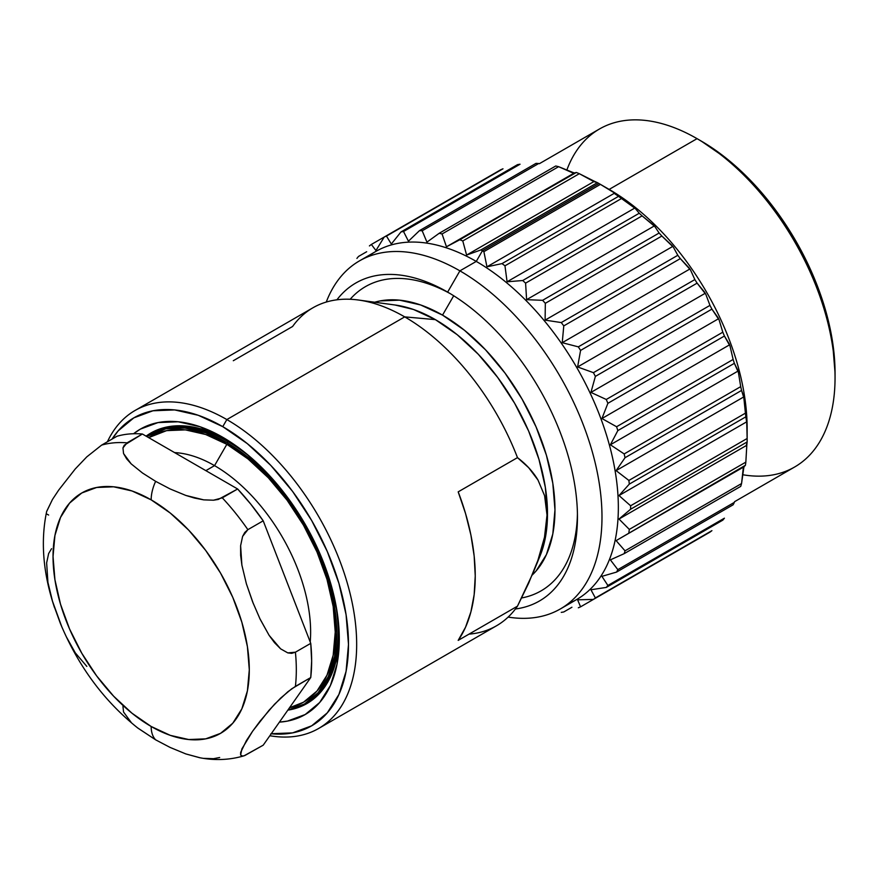 <?xml version="1.0" encoding="UTF-8"?>
<svg xmlns="http://www.w3.org/2000/svg" width="879" height="879" viewBox="0 0 879 879"><rect width="100%" height="100%" fill="white"/><g stroke="black" fill="none" stroke-linecap="round" stroke-linejoin="round"><path stroke-width="1.32" d="M226.848 444.313L214.542 465.628A135.882 78.451 60 0 1 310.221 642A135.882 78.451 -120 0 0 214.542 465.628L205.851 470.65L214.542 465.628A135.882 78.451 -120 0 0 174.613 452.608A135.882 78.451 60 0 1 214.542 465.628L226.848 444.313L247.999 458.926L268.326 477.791L287.07 500.173L303.497 525.224L316.978 551.968L326.988 579.393L333.163 606.433L335.24 632.056L333.163 655.273L326.988 675.182L316.978 691.048L303.497 702.222L289.488 707.782A153.287 88.504 -120 0 0 330.141 591.149A153.287 88.504 -120 0 0 226.848 444.313A153.287 88.504 -120 0 0 148.683 437.632L166.625 430.633L185.37 429.886L205.697 434.512L226.848 444.313M253.383 603.807L246.406 583.865L241.879 565.098L240.648 555.396L240.615 545.694L242.604 536.41L247.867 529.663A172.02 99.316 -120 0 0 222.299 497.844L213.498 500.206L203.73 499.865L194.468 498.052L185.832 495.437L170.065 488.922L155.638 481.34A33.248 19.195 120 0 0 151.166 499.854A138.772 80.121 60 0 1 249.295 669.82A138.772 80.121 60 0 1 151.166 726.483A33.248 19.195 120 0 0 155.638 739.832L170.065 747.414L185.832 753.929L199.5 757.676C214.817 760.676 229.683 760.049 244.076 755.797L242.604 756.083L240.615 755.039L240.659 752.402L246.417 740.579L252.647 731.174L260.129 721.066L274.523 704.244L287.807 691.784L295.41 686.4A172.02 99.316 -120 0 0 295.41 652.196L287.796 652.888L280.621 648.845L274.468 642.637L269.106 635.319L259.712 618.355M200.203 757.808L185.832 753.929L170.065 747.414L155.638 739.832A33.248 19.195 -60 0 1 151.166 726.483A138.772 80.121 60 0 1 53.037 556.517A138.772 80.121 60 0 1 151.166 499.854A33.248 19.195 -60 0 1 155.638 481.34L142.519 473.023L131.158 463.859L126.642 458.849L123.543 453.531L122.961 447.905L127.048 442.851A172.02 99.316 -120 0 0 101.623 445.115L116.962 436.259A172.02 99.316 -120 0 1 142.387 434.006L237.638 488.988L250.867 504.26L263.206 520.818L310.748 643.351L311.649 660.975L310.748 677.544A172.02 99.316 -120 0 0 310.748 643.351L295.41 652.196L291.685 653.35L287.796 652.888L280.621 648.845L269.106 635.319L260.129 619.212L252.625 601.884L246.406 583.865L241.879 565.098L240.615 545.694L242.604 536.41L244.78 532.465L247.867 529.663L263.206 520.818A172.02 99.316 -120 0 0 237.638 488.988L218.256 499.448L213.498 500.206L203.73 499.865L185.832 495.437L170.065 488.922L155.638 481.34L142.519 473.023L131.158 463.859L123.543 453.531L122.961 447.905L124.28 445.181L142.387 434.006A172.02 99.316 -120 0 0 116.962 436.259L101.623 445.115A172.02 99.316 60 0 1 127.048 442.851L142.387 434.006L237.638 488.988L222.299 497.844A172.02 99.316 60 0 1 247.867 529.663L263.206 520.818L310.748 643.351L295.41 652.196A172.02 99.316 60 0 1 295.41 686.4L310.748 677.544L263.206 745.183L244.78 755.555L242.604 756.083L240.615 755.039L241.89 748.897L252.647 731.174L269.15 710.133L280.654 698.091L291.674 688.828L310.748 677.544L263.206 745.183L244.076 755.797M226.848 442.653A155.319 89.68 60 0 1 328.317 579.525A155.319 89.68 60 0 1 304.508 703.991A155.319 89.68 60 0 1 287.818 710.155L304.508 703.991L318.165 692.652L328.317 676.588L334.569 656.404L336.679 632.88L334.569 606.928L328.317 579.525L318.165 551.737L304.508 524.631L287.872 499.25L268.875 476.572L248.274 457.454L226.848 442.653L205.422 432.721L184.821 428.04L165.834 428.798L146.694 436.489A155.319 89.68 60 0 1 149.188 434.962A155.319 89.68 60 0 1 226.848 442.653L228.287 441.818L226.848 442.653M304.508 703.991L305.947 703.156A155.319 89.68 -120 0 0 335.317 601.994A155.319 89.68 60 0 1 305.222 703.563M252.921 459.277A155.319 89.68 -120 0 0 228.287 441.818A155.319 89.68 60 0 1 252.921 459.277M533.245 572.526L540.113 555.748A158.55 91.537 -120 0 0 435.38 319.626L404.714 316.879A183.59 105.996 60 0 1 517.478 457.629C526.224 464.288 533.07 471.759 538.003 480.055L544.606 495.756L547.013 515.116L544.497 537.234L537.904 560.33L533.245 572.526L517.478 606.158A183.59 105.996 60 0 1 469.023 634.133M318.648 728.471L496.503 625.782A183.59 105.996 -120 0 0 517.478 606.158L458.19 640.384A183.59 105.996 -120 0 0 458.19 491.855L517.478 457.629A183.59 105.996 -120 0 0 404.714 316.879L226.848 419.569A183.59 105.996 60 0 1 346.787 581.349A183.59 105.996 60 0 1 318.648 728.471A183.59 105.996 60 0 1 269.842 735.734A183.59 105.996 -120 0 0 354.819 618.179A183.59 105.996 -120 0 0 226.848 419.569L222.761 426.656A177.811 102.656 60 0 1 346.04 614.465A177.811 102.656 60 0 1 271.226 733.778M228.793 440.939L228.287 441.818L228.793 440.939M288.125 710.1A156.154 90.152 -120 0 0 339.25 635.506A156.154 90.152 -120 0 1 288.125 710.1M225.859 439.115A156.154 90.152 -120 0 0 146.09 436.138A156.154 90.152 -120 0 1 225.859 439.115M133.586 433.732A164.802 95.141 60 0 1 222.761 437.281L200.027 426.733L178.162 421.777L158.022 422.579L140.365 429.117L133.575 433.732M453.707 295.762L442.533 315.111A159.011 91.812 60 0 1 543.211 445.257A159.011 91.812 60 0 1 532.191 575.064L536.025 571.064L546.408 554.616L552.814 533.949L554.968 509.864L552.814 483.285L546.408 455.245L536.025 426.798L522.038 399.044L504.996 373.059L485.56 349.842L464.464 330.273L442.533 315.111L453.707 295.762M350.172 299.267A175.635 101.404 60 0 1 450.487 293.773A175.635 101.404 -120 0 0 350.172 299.267M336.921 299.805A183.59 105.996 60 0 1 447.642 292.103A183.59 105.996 60 0 1 572.592 473.484A183.59 105.996 60 0 1 515.424 608.982A183.59 105.996 60 0 0 577.459 516.951A183.59 105.996 60 0 0 447.642 292.103L459.904 270.853L447.642 292.103A183.59 105.996 60 0 0 336.921 299.805M508.139 617.091A200.939 116.017 -120 0 0 599.863 487.449A200.939 116.017 -120 0 0 459.904 270.853A200.939 116.017 60 0 1 591.171 447.916A200.939 116.017 60 0 1 560.373 608.938A200.939 116.017 60 0 1 508.139 617.091M367.949 256.756A200.939 116.017 60 0 1 476.264 261.415L459.904 270.853L476.264 261.415A200.939 116.017 60 0 1 609.641 445.917A200.939 116.017 60 0 1 568.219 603.631A200.939 116.017 -120 0 0 576.734 599.489A200.939 116.017 -120 0 0 607.532 438.478A200.939 116.017 -120 0 0 476.264 261.415L482.395 250.79L476.264 261.415A200.939 116.017 -120 0 0 375.794 251.46L359.434 260.898A200.939 116.017 60 0 1 459.904 270.853A200.939 116.017 -120 0 0 326.263 302.057A200.939 116.017 60 0 1 359.434 260.898M483.889 251.658A209.609 121.016 -120 0 0 482.395 250.79L598.929 183.513A209.609 121.016 -120 0 0 597.434 182.656L480.901 249.933A209.609 121.016 60 0 1 482.395 250.79A209.609 121.016 60 0 1 483.889 251.658L600.423 184.381L613.377 192.204A202.379 116.841 60 0 1 615.102 193.347L618.541 196.336A209.609 121.016 60 0 1 621.497 198.533L633.605 207.103A202.379 116.841 60 0 1 635.297 208.499L639.242 213.245A209.609 121.016 60 0 1 642.109 215.871L653.24 224.936A202.379 116.841 60 0 1 654.855 226.573L659.129 233.023A209.609 121.016 60 0 1 661.854 236.033L671.864 245.351A202.379 116.841 60 0 1 673.38 247.186L677.797 255.284A209.609 121.016 60 0 1 680.313 258.602L689.103 267.941A202.379 116.841 60 0 1 690.487 269.93L694.849 279.577A209.609 121.016 60 0 1 697.113 283.137L704.617 292.224A202.379 116.841 60 0 1 705.837 294.344L709.957 305.387A209.609 121.016 60 0 1 711.913 309.122L718.077 317.726A202.379 116.841 60 0 1 719.11 319.923L722.802 332.196A209.609 121.016 60 0 1 724.417 336.031L729.218 343.909A202.379 116.841 60 0 1 730.053 346.139L733.119 359.467A209.609 121.016 60 0 1 734.361 363.324L737.811 370.257A202.379 116.841 60 0 1 738.415 372.476L740.711 386.639A209.609 121.016 60 0 1 741.557 390.441L743.689 396.231A202.379 116.841 60 0 1 744.052 398.396L745.414 413.163A209.609 121.016 60 0 1 745.842 416.833L746.71 421.294A202.379 116.841 60 0 1 746.831 423.359L747.139 438.5A209.609 121.016 60 0 1 747.139 440.225A209.609 121.016 60 0 1 747.139 441.95L746.831 444.939A202.379 116.841 60 0 1 746.71 446.862L745.842 462.123A209.609 121.016 60 0 1 745.414 465.299L744.052 466.694A202.379 116.841 60 0 1 743.689 468.43L741.557 483.56A209.609 121.016 60 0 1 740.711 486.384A209.609 121.016 -120 0 0 741.557 483.56L743.37 467.156L744.052 466.694A202.379 116.841 60 0 1 743.689 468.43L743.37 467.156L745.414 465.299A209.609 121.016 -120 0 0 745.842 462.123L746.831 444.939A202.379 116.841 60 0 1 746.71 446.862L746.271 445.565L747.139 441.95A209.609 121.016 -120 0 0 747.139 438.5L746.71 421.294A202.379 116.841 60 0 1 746.831 423.359L745.842 416.833A209.609 121.016 -120 0 0 745.414 413.163L743.689 396.231A202.379 116.841 60 0 1 744.052 398.396L741.557 390.441A209.609 121.016 -120 0 0 740.711 386.639L624.178 453.927L610.378 444.774L617.827 430.6A209.609 121.016 -120 0 0 616.586 426.744L601.928 418.525L607.883 403.318A209.609 121.016 -120 0 0 606.268 399.473L590.93 392.408L595.38 376.399A209.609 121.016 -120 0 0 593.424 372.663L577.602 366.961L580.579 350.413A209.609 121.016 -120 0 0 578.327 346.853L562.23 342.7L563.78 325.889A209.609 121.016 -120 0 0 561.263 322.571L545.112 320.121L545.321 303.31A209.609 121.016 -120 0 0 542.607 300.31L526.609 299.673L525.587 283.148A209.609 121.016 -120 0 0 522.719 280.522L507.084 281.785L504.964 265.821A209.609 121.016 -120 0 0 502.008 263.612L486.944 266.82L483.889 251.658L486.944 266.82L614.212 193.347L613.377 192.204A202.379 116.841 60 0 1 615.102 193.347L600.423 184.381A209.609 121.016 -120 0 0 598.929 183.513L598.929 183.513A209.609 121.016 60 0 1 600.423 184.381L483.889 251.658M625.024 457.717A209.609 121.016 -120 0 0 624.178 453.927A209.609 121.016 60 0 1 625.024 457.717L741.557 390.441L625.024 457.717L616.113 470.628L625.024 457.717M628.881 480.439L616.113 470.628L743.37 397.154L616.113 470.628L628.881 480.439L745.414 413.163L628.881 480.439A209.609 121.016 60 0 1 629.309 484.109A209.609 121.016 -120 0 0 628.881 480.439M619.003 495.547L629.309 484.109L745.842 416.833L629.309 484.109L619.003 495.547L746.271 422.074L619.003 495.547L630.606 505.777L619.003 495.547M630.606 509.227A209.609 121.016 -120 0 0 630.606 505.777L747.139 438.5L630.606 505.777A209.609 121.016 60 0 1 630.606 509.227L747.139 441.95L630.606 509.227L619.003 519.039L630.606 509.227M629.309 529.4L619.003 519.039L746.271 445.565L619.003 519.039L629.309 529.4L745.842 462.123L629.309 529.4A209.609 121.016 60 0 1 628.881 532.575A209.609 121.016 -120 0 0 629.309 529.4M616.113 540.629L745.414 465.299L616.113 540.629L743.37 467.156L616.113 540.629L625.024 550.836L616.113 540.629M624.178 553.66A209.609 121.016 -120 0 0 625.024 550.836L741.557 483.56L625.024 550.836A209.609 121.016 60 0 1 624.178 553.66L740.711 486.384L624.178 553.66L610.378 559.857L624.178 553.66M617.827 569.647L610.378 559.857L617.827 569.647L734.361 502.37A209.609 121.016 60 0 1 733.119 504.799A209.609 121.016 -120 0 0 734.361 502.37L617.827 569.647A209.609 121.016 60 0 1 616.586 572.075A209.609 121.016 -120 0 0 617.827 569.647M601.928 576.349L616.586 572.075L733.119 504.799L616.586 572.075L601.928 576.349L607.883 585.458L601.928 576.349M606.268 587.425A209.609 121.016 -120 0 0 607.883 585.458L724.417 518.181A209.609 121.016 60 0 1 722.802 520.148A209.609 121.016 -120 0 0 724.417 518.181L607.883 585.458A209.609 121.016 60 0 1 606.268 587.425L722.802 520.148L606.268 587.425L590.93 589.765L606.268 587.425M595.38 597.94L590.93 589.765L595.38 597.94L711.913 530.652A209.609 121.016 60 0 1 709.957 532.136A209.609 121.016 -120 0 0 711.913 530.652L595.38 597.94A209.609 121.016 60 0 1 593.424 599.412A209.609 121.016 -120 0 0 595.38 597.94M577.602 599.819L593.424 599.412L709.957 532.136L593.424 599.412L577.602 599.819L580.579 606.829L577.602 599.819M578.327 607.785A209.609 121.016 -120 0 0 580.579 606.829L697.113 539.552L580.579 606.829A209.609 121.016 60 0 1 578.327 607.785M561.263 612.377A209.609 121.016 -120 0 0 563.78 611.96L571.932 607.246L563.78 611.96A209.609 121.016 60 0 1 561.263 612.377M747.139 440.225L747.139 428.425A195.16 112.677 -120 0 0 609.147 189.414L598.929 183.513L482.395 250.79A209.609 121.016 -120 0 0 480.901 249.933L466.606 255.075L462.783 240.967L579.316 173.69L592.962 180.569A202.379 116.841 60 0 1 594.687 181.415L592.962 180.569A202.379 116.841 60 0 1 594.687 181.415L597.434 182.656A209.609 121.016 60 0 1 598.929 183.513L609.147 189.414A195.16 112.677 60 0 1 747.084 433.16M835.05 377.673L835.05 372.949A189.37 109.337 -120 0 0 701.145 141.025L697.058 138.662A195.16 112.677 60 0 1 835.05 377.673A195.16 112.677 60 0 1 742.843 474.759M835.05 372.949L832.479 341.305L824.854 307.892L812.482 274.017L795.825 240.978L775.542 210.026L752.391 182.371L727.263 159.077L701.145 141.014A189.37 109.337 -120 0 0 701.145 141.014L697.058 138.662L609.147 189.414L697.058 138.662A195.16 112.677 -120 0 0 599.478 128.993L539.365 163.692M734.525 501.711L794.627 467.013A195.16 112.677 -120 0 0 824.546 310.628A195.16 112.677 -120 0 0 697.058 138.662L701.145 141.025M574.459 172.954L573.723 173.317L572.767 172.405A202.379 116.841 60 0 1 574.459 172.954L576.349 172.471A209.609 121.016 60 0 1 579.316 173.69A209.609 121.016 -120 0 0 576.349 172.471L446.466 246.79L442.071 233.968L558.604 166.68L572.767 172.405A202.379 116.841 60 0 1 574.459 172.954L459.827 239.747A209.609 121.016 60 0 1 462.783 240.967L579.316 173.69L593.863 181.601L466.606 255.075L593.863 181.601L597.434 182.656L480.901 249.933L466.606 255.075L462.783 240.967A209.609 121.016 -120 0 0 459.827 239.747L446.466 246.79L573.723 173.317L446.466 246.79L442.071 233.968L558.604 166.68A209.609 121.016 -120 0 0 555.737 165.999A209.609 121.016 60 0 1 558.604 166.68L573.723 173.317L574.459 172.954M635.297 208.499L633.605 207.103A202.379 116.841 60 0 1 635.297 208.499L621.497 198.533A209.609 121.016 -120 0 0 618.541 196.336L614.212 193.347L486.944 266.82L502.008 263.612L618.541 196.336L502.008 263.612A209.609 121.016 60 0 1 504.964 265.821L621.497 198.533L504.964 265.821L507.084 281.785L634.341 208.312L507.084 281.785L522.719 280.522L639.242 213.245L635.297 208.499M654.855 226.573L653.24 224.936A202.379 116.841 60 0 1 654.855 226.573L642.109 215.871A209.609 121.016 -120 0 0 639.242 213.245L522.719 280.522A209.609 121.016 60 0 1 525.587 283.148L642.109 215.871L525.587 283.148L526.609 299.673L653.866 226.2L526.609 299.673L542.607 300.31L659.129 233.023L654.855 226.573M673.38 247.186L671.864 245.351A202.379 116.841 60 0 1 673.38 247.186L661.854 236.033A209.609 121.016 -120 0 0 659.129 233.023L542.607 300.31A209.609 121.016 60 0 1 545.321 303.31L661.854 236.033L545.321 303.31L545.112 320.121L672.369 246.647L545.112 320.121L561.263 322.571L677.797 255.284L673.38 247.186M690.487 269.93L689.103 267.941A202.379 116.841 60 0 1 690.487 269.93L680.313 258.602A209.609 121.016 -120 0 0 677.797 255.284L561.263 322.571A209.609 121.016 60 0 1 563.78 325.889L680.313 258.602L563.78 325.889L562.23 342.7L689.488 269.227L562.23 342.7L578.327 346.853L694.849 279.577L690.487 269.93M705.837 294.344L704.617 292.224A202.379 116.841 60 0 1 705.837 294.344L697.113 283.137A209.609 121.016 -120 0 0 694.849 279.577L578.327 346.853A209.609 121.016 60 0 1 580.579 350.413L697.113 283.137L580.579 350.413L577.602 366.961L704.87 293.487L577.602 366.961L593.424 372.663L709.957 305.387L705.837 294.344M719.11 319.923L718.077 317.726A202.379 116.841 60 0 1 719.11 319.923L711.913 309.122A209.609 121.016 -120 0 0 709.957 305.387L593.424 372.663A209.609 121.016 60 0 1 595.38 376.399L711.913 309.122L595.38 376.399L590.93 392.408L718.187 318.934L590.93 392.408L606.268 399.473L722.802 332.196L719.11 319.923M730.053 346.139L729.218 343.909A202.379 116.841 60 0 1 730.053 346.139L724.417 336.031A209.609 121.016 -120 0 0 722.802 332.196L606.268 399.473A209.609 121.016 60 0 1 607.883 403.318L724.417 336.031L607.883 403.318L601.928 418.525L729.185 345.051L601.928 418.525L616.586 426.744L733.119 359.467L730.053 346.139M738.415 372.476L737.811 370.257A202.379 116.841 60 0 1 738.415 372.476L734.361 363.324A209.609 121.016 -120 0 0 733.119 359.467L616.586 426.744A209.609 121.016 60 0 1 617.827 430.6L734.361 363.324L617.827 430.6L610.378 444.774L737.635 371.301L610.378 444.774L624.178 453.927L740.711 386.639L738.415 372.476M566.878 169.966A195.16 112.677 60 0 1 697.058 138.662M535.992 163.373A209.609 121.016 60 0 1 538.717 163.505A209.609 121.016 -120 0 0 535.992 163.373L419.47 230.65L408.438 241.209L403.527 231.496L520.049 164.219A209.609 121.016 -120 0 0 517.544 164.637A209.609 121.016 60 0 1 520.049 164.219L403.527 231.496A209.609 121.016 -120 0 0 401.011 231.913L391.32 244.032L386.463 236.088L502.997 168.801A209.609 121.016 -120 0 0 500.733 169.757A209.609 121.016 60 0 1 502.997 168.801L386.463 236.088A209.609 121.016 -120 0 0 384.211 237.044L375.948 250.537L371.367 244.45L384.211 237.044A209.609 121.016 60 0 1 386.463 236.088L391.32 244.032L401.011 231.913A209.609 121.016 60 0 1 403.527 231.496L408.438 241.209L419.47 230.65A209.609 121.016 60 0 1 422.184 230.781L538.717 163.505L422.184 230.781A209.609 121.016 -120 0 0 419.47 230.65L535.992 163.373M358.522 256.437L366.675 251.735L358.522 256.437A209.609 121.016 -120 0 0 356.907 258.415A209.609 121.016 60 0 1 358.522 256.437M369.411 245.933A209.609 121.016 60 0 1 371.367 244.45L384.211 237.044L375.948 250.537L371.367 244.45A209.609 121.016 -120 0 0 369.411 245.933M500.733 169.757L384.211 237.044L500.733 169.757M517.544 164.637L401.011 231.913L517.544 164.637M426.941 242.132L422.184 230.781L426.941 242.132L439.203 233.276A209.609 121.016 60 0 1 442.071 233.968A209.609 121.016 -120 0 0 439.203 233.276L426.941 242.132M555.737 165.999L439.203 233.276L555.737 165.999M521.654 597.951A175.635 101.404 -120 0 0 577.426 513.655A175.635 101.404 60 0 1 521.654 597.951M374.718 302.233A159.011 91.812 60 0 1 442.533 315.111L420.591 304.947L399.505 300.157L380.058 300.926L374.707 302.233M458.19 640.384L465.551 627.188L470.902 611.872L474.155 594.709L475.242 575.965L474.155 555.967L470.902 535.047L465.551 513.556L458.19 491.855L517.478 457.629L528.642 467.661L538.003 480.055L544.606 495.756L547.013 515.116L544.497 537.234L537.904 560.33L528.587 583.348L517.478 606.158L458.19 640.384M270.875 733.745L292.608 732.877L311.66 725.823L327.296 712.847L338.92 694.454L346.073 671.347L348.491 644.428L346.073 614.707L338.92 583.337L327.296 551.529L311.66 520.5L292.608 491.449L270.875 465.485L247.285 443.609L222.761 426.656L198.236 415.284L174.646 409.922L152.913 410.79L133.861 417.844L118.225 430.82L112.062 439.082A177.811 102.656 60 0 1 222.761 426.656L226.848 419.569A183.59 105.996 -120 0 0 107.414 441.763A183.59 105.996 60 0 1 135.058 410.482A183.59 105.996 60 0 1 226.848 419.569L404.714 316.879A183.59 105.996 -120 0 0 312.913 307.793L135.058 410.482M279.412 722.131L287.499 721.088L305.156 714.55L319.648 702.53L330.416 685.488L337.053 664.074L339.294 639.11L337.053 611.564L330.416 582.502L319.648 553.012L305.156 524.258L287.499 497.327L267.359 473.265L245.494 452.993L222.761 437.281A164.802 95.141 60 0 1 339.294 639.11A164.802 95.141 60 0 1 279.412 722.131M149.913 434.545A155.319 89.68 60 0 1 228.287 441.818A155.319 89.68 -120 0 0 150.628 434.127A155.319 89.68 -120 0 0 149.913 434.545M395.143 305.024L413.504 309.485L435.38 319.626L404.714 316.879A183.59 105.996 60 0 0 358.39 300.014A183.59 105.996 60 0 0 292.597 326.483L233.309 360.72M540.025 555.957L545.332 537.827L547.485 513.808L545.332 487.307L538.959 459.343L528.598 430.974L514.654 403.307L497.657 377.399L478.275 354.248L457.245 334.734L435.38 319.626A158.55 91.537 -120 0 0 395.374 305.046L358.39 300.014M219.673 757.511L213.498 758.698L203.73 758.357M53.674 605.027L60.475 623.683C78.473 666.568 104.282 701.376 137.904 728.12L155.638 739.832L137.454 727.779M131.158 722.351L123.543 712.023L122.961 706.397M51.542 548.705L48.631 553.55L46.642 562.901L47.927 582.403L52.476 601.159L61.838 626.936M66.233 636.627L75.286 652.855L86.823 666.392M54.575 607.807C43.038 573.35 40.412 541.211 46.675 511.391L52.465 499.47L58.706 490.064L75.242 468.968L86.79 456.871L101.623 445.115L86.79 456.871L75.242 468.968L58.706 490.064L52.465 499.47L46.631 511.589M46.642 513.995L48.642 515.039M151.166 726.483L170.306 735.36L188.721 739.536L205.686 738.854L220.552 733.35L232.759 723.23L241.824 708.87L247.406 690.839L249.295 669.82L247.406 646.625L241.824 622.145L232.759 597.324L220.552 573.108L205.686 550.43L188.721 530.158L170.306 513.083L151.166 499.854L132.026 490.976L113.611 486.801L96.646 487.482L81.78 492.987L69.573 503.107L60.508 517.467L54.927 535.498L53.037 556.517L54.927 579.711L60.508 604.192L69.573 629.012L81.78 653.229L96.646 675.907L113.611 696.168L132.026 713.254L151.166 726.483M576.734 599.489L560.373 608.938M149.188 434.962L150.628 434.127"/></g></svg>
